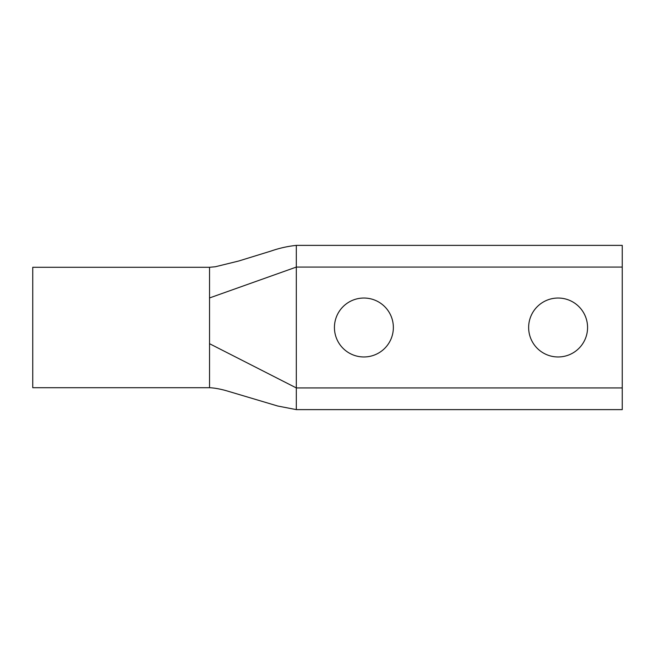 <?xml version="1.0" encoding="UTF-8"?>
<svg xmlns="http://www.w3.org/2000/svg" width="655" height="655" viewBox="0 0 655 655"><rect width="100%" height="100%" fill="white"/><g stroke="black" fill="none" stroke-linecap="round" stroke-linejoin="round"><path stroke-width="0.98" d="M558.109 356.967A29.467 29.467 0 0 1 528.642 327.5A29.467 29.467 0 0 1 558.109 298.033A29.467 29.467 0 0 1 587.568 327.5A29.467 29.467 0 0 1 558.109 356.967M363.902 356.967A29.467 29.467 0 0 1 334.435 327.5A29.467 29.467 0 0 1 363.902 298.033A29.467 29.467 0 0 1 393.36 327.5A29.467 29.467 0 0 1 363.902 356.967M622.25 409.621L296.314 409.621L296.314 387.924L209.534 343.695L209.534 387.703L32.75 387.703L32.75 267.297L209.534 267.297L209.534 297.951L296.314 267.076L296.314 387.924L622.25 387.924L622.25 409.621M296.314 245.379L296.314 267.076L622.25 267.076L622.25 245.379L296.314 245.379C287.692 246.28 279.259 248.171 271.014 251.053L238.641 261.034L215.364 266.749L209.534 267.297M622.25 387.924L622.25 267.076M209.534 297.943L209.534 387.703C214.414 387.948 219.957 388.939 226.155 390.667L277.785 406.034L296.314 409.621"/></g></svg>
